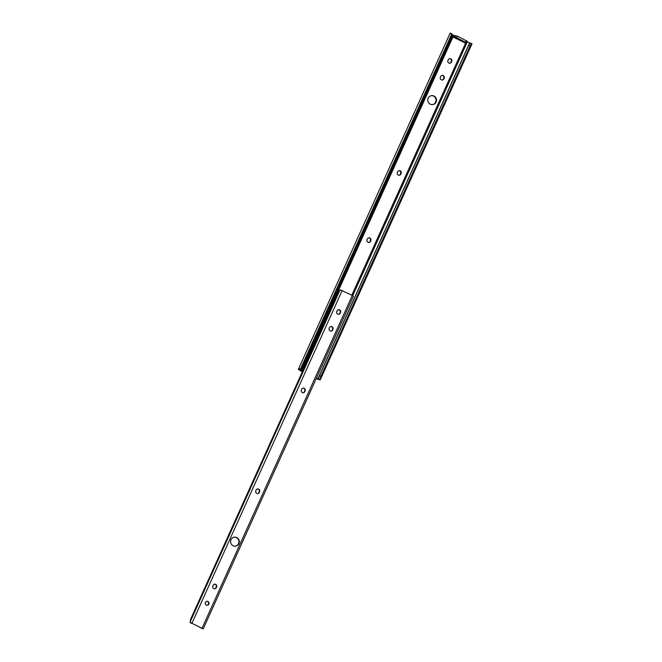 <?xml version="1.0" encoding="UTF-8"?>
<svg xmlns="http://www.w3.org/2000/svg" width="662" height="662" viewBox="0 0 662 662"><rect width="100%" height="100%" fill="white"/><g stroke="black" fill="none" stroke-linecap="round" stroke-linejoin="round"><path stroke-width="0.99" d="M436.093 102.072A4.526 4.353 85.6 0 0 431.798 95.609A4.526 4.353 85.6 0 0 428.206 98.183A4.526 4.353 85.6 0 0 432.501 104.637A4.526 4.353 85.6 0 0 436.093 102.072M431.566 95.634A4.526 4.353 -94.4 0 1 435.621 102.105A4.526 4.353 -94.4 0 1 432.261 104.654M399.037 175.256A1.986 1.912 85.6 0 0 400.378 174.164L400.675 173.494A1.986 1.912 85.6 0 0 399.037 170.655M449.614 63.238A1.986 1.912 85.6 0 0 450.954 62.145L451.261 61.467A1.986 1.912 85.6 0 0 449.614 58.637M442.034 80.036A1.986 1.912 85.6 0 0 443.366 78.944L443.672 78.273A1.986 1.912 85.6 0 0 442.026 75.435M368.684 242.474A1.986 1.912 85.6 0 0 370.025 241.382L370.331 240.711A1.986 1.912 85.6 0 0 368.684 237.873M451.856 34.068L452.361 34.937A3.103 2.482 124.9 0 1 452.154 37.105L302.939 367.575A3.103 2.482 124.9 0 1 301.392 369.297L300.217 370.224L298.711 369.173A3.707 0.505 -155.7 0 0 298.397 369.231A3.707 0.505 -155.7 0 0 298.653 369.595L302.311 371.829M298.711 369.173L300.631 368.643A3.103 2.482 -55.1 0 0 302.087 366.98L302.939 367.575M452.154 37.105L451.302 36.509A3.103 2.482 -55.1 0 0 451.534 34.441L300.631 368.643M451.534 34.441L450.45 33.1A3.707 0.505 -155.7 0 0 450.143 33.166L298.397 369.231M451.716 33.903L450.45 33.1M451.302 36.509L302.087 366.98M302.377 371.688L300.217 370.224M454.248 35.69L457.417 36.178L456.706 37.751L466.52 42.765L464.989 42.906L453.536 37.254L454.248 35.69L452.005 34.192M397.39 172.426A1.986 1.912 85.6 0 0 399.277 175.256A1.986 1.912 85.6 0 0 400.849 174.131L401.155 173.461A1.986 1.912 85.6 0 0 399.277 170.622A1.986 1.912 85.6 0 0 397.697 171.748L397.39 172.426M447.975 60.399A1.986 1.912 85.6 0 0 449.854 63.229A1.986 1.912 85.6 0 0 451.434 62.104L451.732 61.434A1.986 1.912 85.6 0 0 449.854 58.604A1.986 1.912 85.6 0 0 448.282 59.729L447.975 60.399M440.387 77.206A1.986 1.912 85.6 0 0 442.274 80.036A1.986 1.912 85.6 0 0 443.846 78.91L444.152 78.24A1.986 1.912 85.6 0 0 442.266 75.402A1.986 1.912 85.6 0 0 440.693 76.535L440.387 77.206M367.046 239.636A1.986 1.912 85.6 0 0 368.924 242.466A1.986 1.912 85.6 0 0 370.505 241.34L370.803 240.67A1.986 1.912 85.6 0 0 368.924 237.84A1.986 1.912 85.6 0 0 367.352 238.965L367.046 239.636M470.243 43.03L472.039 43.7L471.261 44.164A3.103 1.349 110.5 0 0 470.136 45.802L468.671 45.256A3.103 1.349 -69.5 0 1 469.854 43.56L469.639 42.831L466.909 41.905M470.136 45.802L320.921 376.273A3.103 1.349 110.5 0 0 320.358 378.374L320.267 379.798L316.328 378.383M317.677 378.829L318.811 378.854L318.885 377.919A3.103 1.349 -69.5 0 1 319.456 375.726L320.921 376.273M469.639 42.831L469.912 43.518L469.639 42.831L317.892 378.904M468.671 45.256L319.456 375.726M471.261 44.164L320.358 378.374M472.039 43.709L320.267 379.798A3.707 0.505 -155.7 0 1 318.745 379.5L316.213 378.647M457.417 36.178L467.165 41.218M453.536 37.254L455.001 37.146L455.713 35.574M456.706 37.751L455.001 37.146M304.148 367.766L302.203 371.614M238.908 543.601A4.526 4.353 85.6 0 0 234.613 537.147A4.526 4.353 85.6 0 0 231.021 539.712A4.526 4.353 85.6 0 0 235.316 546.175A4.526 4.353 85.6 0 0 238.908 543.601M234.406 537.163A4.526 4.353 -94.4 0 1 238.494 543.634A4.526 4.353 -94.4 0 1 235.109 546.183M208.869 604.125A1.986 1.912 85.6 0 0 206.991 601.295A1.986 1.912 85.6 0 0 205.419 602.42A1.986 1.912 85.6 0 0 207.297 605.25A1.986 1.912 85.6 0 0 208.869 604.125M207.09 605.258A1.986 1.912 85.6 0 0 206.784 601.319M203.16 628.834L190.433 622.561L203.16 628.834M200.528 627.642L203.217 628.9L353.425 296.22L352.3 295.451L340.103 289.791L189.961 622.321M200.884 628.023L201.811 628.329M257.518 493.571A1.986 1.912 85.6 0 0 258.892 492.47L259.198 491.8A1.986 1.912 85.6 0 0 257.518 488.961M338.447 314.334A1.986 1.912 85.6 0 0 339.821 313.234L340.127 312.563A1.986 1.912 85.6 0 0 338.447 309.725M330.859 331.132A1.986 1.912 85.6 0 0 332.233 330.032L332.539 329.362A1.986 1.912 85.6 0 0 330.859 326.523M303.047 392.748A1.986 1.912 85.6 0 0 304.412 391.647L304.719 390.977A1.986 1.912 85.6 0 0 303.039 388.139M214.529 588.791A1.986 1.912 85.6 0 0 215.895 587.691L216.201 587.02A1.986 1.912 85.6 0 0 214.521 584.182M340.243 290.163L338.687 291.263L190.59 619.268L190.433 622.561M259.297 492.437L259.603 491.767A1.986 1.912 85.6 0 0 257.725 488.937A1.986 1.912 85.6 0 0 256.144 490.062L255.846 490.732A1.986 1.912 85.6 0 0 257.725 493.562A1.986 1.912 85.6 0 0 259.297 492.437L258.892 492.47M340.227 313.2L340.533 312.53A1.986 1.912 85.6 0 0 338.654 309.692A1.986 1.912 85.6 0 0 337.074 310.826L336.776 311.496A1.986 1.912 85.6 0 0 338.654 314.326A1.986 1.912 85.6 0 0 340.227 313.2L339.821 313.234M332.647 330.007L332.945 329.328A1.986 1.912 85.6 0 0 331.066 326.498A1.986 1.912 85.6 0 0 329.486 327.624L329.188 328.302A1.986 1.912 85.6 0 0 331.066 331.132A1.986 1.912 85.6 0 0 332.647 330.007L332.233 330.032M304.826 391.614L305.124 390.944A1.986 1.912 85.6 0 0 303.246 388.114A1.986 1.912 85.6 0 0 301.673 389.239L301.367 389.91A1.986 1.912 85.6 0 0 303.246 392.74A1.986 1.912 85.6 0 0 304.826 391.614L304.412 391.647M216.308 587.657L216.615 586.987A1.986 1.912 85.6 0 0 214.728 584.157A1.986 1.912 85.6 0 0 213.156 585.282L212.85 585.953A1.986 1.912 85.6 0 0 214.736 588.783A1.986 1.912 85.6 0 0 216.308 587.657L215.895 587.691M452.949 34.978L452.444 36.087M302.36 368.494L301.202 371.051M453.652 35.392L301.913 371.465M465.742 42.848L351.795 295.211M467.24 42.029L352.714 295.674M465.568 42.12L466.28 40.547M370.025 241.382L370.505 241.34M370.331 240.711L370.803 240.67M443.366 78.944L443.846 78.91M443.672 78.273L444.152 78.24M450.954 62.145L451.434 62.104M451.261 61.467L451.732 61.434M400.378 174.164L400.849 174.131M400.675 173.494L401.155 173.461M352.3 295.451L202.076 628.164M342.204 290.477L191.98 623.19M216.201 587.02L216.615 586.987M466.52 42.765L467.223 41.193M238.709 543.072L238.212 544.172M190.011 622.379L191.492 623.397"/></g></svg>
